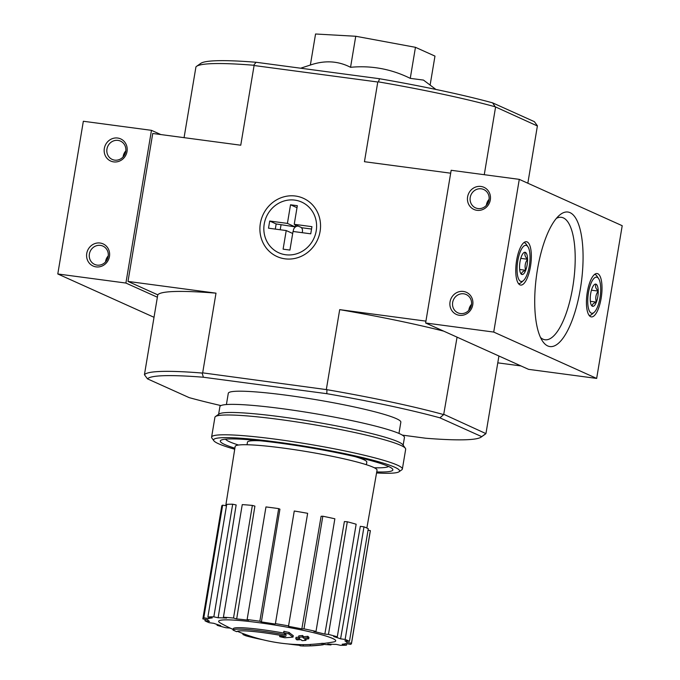 <?xml version="1.0" encoding="UTF-8"?>
<svg xmlns="http://www.w3.org/2000/svg" width="680" height="680" viewBox="0 0 680 680"><rect width="100%" height="100%" fill="white"/><g stroke="black" fill="none" stroke-linecap="round" stroke-linejoin="round"><path stroke-width="1.02" d="M284.121 633.156A43.741 4.097 9.5 0 0 233.266 628.643L233.027 630.079A43.741 4.097 9.5 0 1 286.356 635.052A167.518 82.356 -83.5 0 1 283.653 632.748A163.183 156.247 81.3 0 0 288.873 633.896A166.787 81.999 96.5 0 0 293.029 637.083A168.224 145.647 108.9 0 1 284.801 637.755A166.481 159.4 -98.7 0 1 279.675 636.633A167.603 145.103 -71.1 0 0 285.838 636.336A39.848 3.731 9.5 0 0 236.7 631.686A170.094 169.337 -176.8 0 1 233.027 630.079M279.905 635.248L279.675 636.633M283.653 632.748L283.9 631.312A163.183 156.247 81.3 0 0 289.111 632.468A166.787 81.999 96.5 0 0 293.267 635.656L293.029 637.083M289.111 632.468L288.873 633.896M243.075 633.59L242.922 634.534A170.094 132.362 -73.8 0 0 245.794 635.774L245.981 634.661M303.348 644.649L303.118 646A168.224 165.146 -51.5 0 0 310.828 645.856M300.186 644.615L299.99 645.779A166.481 94.86 -76.8 0 0 303.118 646M300.067 645.346A39.848 3.731 9.5 0 1 287.861 643.935M262.922 639.761A39.848 3.731 9.5 0 1 245.794 635.774M311.466 645.856A167.493 55.913 -82.4 0 1 310.148 645.83A168.81 158.338 -65.8 0 0 321.929 644.759A164.883 55.038 97.6 0 0 323.247 644.776A168.283 157.845 114.2 0 1 311.466 645.856M321.929 644.759L322.175 643.331A168.81 158.338 -65.8 0 1 310.386 644.402L310.148 645.83M322.175 643.331A164.883 55.038 97.6 0 0 323.493 643.348L323.247 644.776M296.93 639.88A167.493 55.913 -82.4 0 1 295.791 638.8A168.283 157.845 -65.8 0 0 299.786 638.537A166.71 55.649 -82.4 0 1 298.588 637.288A167.62 157.225 -65.8 0 0 302.362 636.939A165.877 55.369 97.6 0 0 303.552 638.197A168.283 157.845 -65.8 0 0 307.581 637.721A164.883 55.038 97.6 0 0 308.72 638.809A168.81 158.338 114.2 0 1 304.691 639.277A165.877 55.369 97.6 0 0 305.923 640.331A169.269 158.772 114.2 0 1 302.149 640.67A166.71 55.649 -82.4 0 1 300.925 639.625A168.81 158.338 114.2 0 1 296.93 639.88M298.605 637.211A168.283 157.845 -65.8 0 1 296.029 637.373L295.791 638.8M306.127 639.123L305.923 640.331M298.588 637.288L298.826 635.86A167.62 157.225 -65.8 0 0 302.6 635.511A165.877 55.369 97.6 0 0 303.798 636.76A168.283 157.845 -65.8 0 0 307.819 636.293A164.883 55.038 97.6 0 0 308.958 637.381L308.72 638.809M307.819 636.293L307.581 637.721M303.798 636.76L303.552 638.197M302.6 635.511L302.362 636.939M354.875 456.586A60.503 5.661 9.5 0 1 366.817 462.102L366.384 464.721M247.027 444.745L247.469 442.136A60.503 5.661 9.5 0 1 260.559 440.802M402.339 435.115L425.748 438.235A169.856 15.904 9.5 0 0 481.1 437.121A169.856 15.904 9.5 0 0 481.669 436.628L439.909 417.826A169.856 15.904 9.5 0 0 326.808 393.686L203.388 377.238A169.856 15.904 9.5 0 0 147.475 378.853L144.432 374.714A173.502 16.243 9.5 0 1 202.156 373.048L202.666 372.852L216.002 293.156L127.993 281.426L157.769 294.831L144.432 374.714M220.957 405.586A169.856 15.904 9.5 0 1 189.227 397.647L147.475 378.853M226.406 404.558L228.293 393.303A87.482 8.194 9.5 0 1 286.918 395.284A87.482 8.194 9.5 0 1 400.843 422.178L398.964 433.432M196.571 66.334L200.744 63.384A169.856 15.904 9.5 0 1 256.096 62.271L253.657 65.246A173.502 16.243 -170.5 0 0 196.571 66.334A173.502 16.243 -170.5 0 0 195.942 66.903L184.067 137.657M379.517 78.727A169.856 15.904 9.5 0 1 492.617 102.859L495.193 106.785A173.502 16.243 -170.5 0 0 378.445 81.872L379.517 78.727L256.096 62.271M527.833 183.218L537.413 125.8L534.369 121.66L492.617 102.859M350.548 67.303L355.75 36.261L315.554 34L310.361 65.042C324.683 60.129 338.087 60.877 350.548 67.303C371.374 65.314 391.28 68.995 410.261 78.361L423.47 80.078L435.906 89.445M537.413 125.987L495.193 106.785M202.666 372.852L326.935 389.683A173.502 16.243 9.5 0 1 443.683 414.596L457.07 337.161M443.683 414.596L439.909 417.826M481.669 436.628L485.902 433.602A173.502 16.243 9.5 0 1 485.273 434.171L481.1 437.121M444.133 414.469L485.902 433.602M127.993 281.426L152.745 133.484L240.754 145.214L254.09 65.518L253.657 65.246M484.262 174.692L495.567 107.142M485.988 433.313L498.925 356.005M520.999 365.942L497.777 362.848M260.346 223.448A31.968 29.988 -65.8 0 0 300.611 256.606A31.968 29.988 -65.8 0 0 309.706 202.232A31.968 29.988 -65.8 0 0 260.346 223.448M326.357 389.334L339.694 309.638L425.918 321.13M450.679 173.196L364.446 161.704L377.782 82.008L254.09 65.518M216.002 293.156A173.502 16.243 -170.5 0 0 157.769 294.831M443.692 331.135A173.502 16.243 -170.5 0 0 339.694 309.638M378.445 81.872L377.782 82.008M326.808 393.686L326.935 389.683M202.156 373.048L203.388 377.238M430.117 85.085L434.971 56.1L415.454 47.311L355.75 36.261M410.261 78.361L415.454 47.311M388.552 466.463A83.011 7.769 9.5 0 1 374.332 467.763M238.519 445.035A83.011 7.769 9.5 0 1 225.496 439.169M233.129 629.459A170.094 170.094 0 0 1 220.32 622.982A59.355 5.559 9.5 0 1 258.434 622.625A59.355 5.559 9.5 0 1 332.656 638.469A59.355 5.559 9.5 0 1 333.608 641.937A170.094 170.094 0 0 1 323.476 643.458M208.828 617.211L208.607 618.613L203.804 617.788A75.327 7.055 -170.5 0 0 202.895 618.647A75.327 7.055 -170.5 0 0 202.912 618.928L207.714 619.76A70.465 6.596 9.5 0 0 209.508 621.375L204.944 620.763A75.327 7.055 -170.5 0 0 209.244 622.702L213.809 623.313A70.465 6.596 9.5 0 0 220.711 625.608L217.09 625.311A75.327 7.055 -170.5 0 0 225.93 627.75L229.551 628.048A70.465 6.596 9.5 0 0 230.732 628.346M323.323 644.334A75.327 7.055 -170.5 0 0 330.981 644.929L327.811 644.053A70.465 6.596 9.5 0 0 336.243 644.394L340.552 645.32A75.327 7.055 -170.5 0 0 346.502 645.15L342.184 644.223A70.465 6.596 9.5 0 0 345.78 643.535L350.582 644.368A75.327 7.055 -170.5 0 0 351.492 643.51A75.327 7.055 -170.5 0 0 351.475 643.221L346.673 642.396L346.911 641.053M349.444 641.385A75.327 7.055 -170.5 0 0 345.142 639.446L363.987 526.83A75.327 7.055 -170.5 0 1 368.288 528.76L349.444 641.385L344.879 640.781A70.465 6.596 9.5 0 1 346.673 642.396M345.142 639.446L340.578 638.843L360.315 526.337L363.987 526.83M337.297 636.837A75.327 7.055 -170.5 0 0 328.457 634.406L347.31 521.781A75.327 7.055 -170.5 0 1 356.15 524.221L337.297 636.837L333.676 636.548A70.465 6.596 9.5 0 1 340.578 638.843M328.457 634.406L324.836 634.108L344.394 521.543L347.31 521.781M316.004 631.414A75.327 7.055 -170.5 0 0 303.977 628.847L322.822 516.222A75.327 7.055 -170.5 0 1 334.857 518.789L316.004 631.414L313.871 631.473A70.465 6.596 9.5 0 1 324.836 634.108M303.977 628.847L301.844 628.906L321.104 516.273L322.822 516.222M288.804 625.94A75.327 7.055 -170.5 0 0 275.409 623.637L294.262 511.012A75.327 7.055 -170.5 0 1 307.649 513.315L288.481 626.348A70.465 6.596 9.5 0 1 301.844 628.906M275.409 623.637L294.262 511.012M261.375 621.937L259.837 621.248L278.681 508.623L279.922 509.184L261.375 621.937A70.465 6.596 9.5 0 1 275.094 624.044M259.837 621.248A75.327 7.055 -170.5 0 0 247.121 619.548L248.667 620.245A70.465 6.596 9.5 0 0 236.682 618.919L233.512 618.052A75.327 7.055 -170.5 0 0 223.405 617.227L226.576 618.094A70.465 6.596 9.5 0 0 218.152 617.755L213.834 616.837A75.327 7.055 -170.5 0 0 207.885 617.006L212.202 617.924A70.465 6.596 9.5 0 0 208.607 618.613M225.751 505.699L235.161 446.454A71.927 6.732 9.5 0 1 283.365 448.086A71.927 6.732 9.5 0 1 377.043 470.203L366.868 528.037M213.834 616.837L232.679 504.212L236.147 504.951L218.152 617.755M233.512 618.052L252.356 505.427L254.906 506.124L236.682 618.919M217.226 624.512L217.09 625.311M205.19 619.318L204.944 620.763M226.491 505.827L222.649 505.163L203.804 617.788M222.649 505.163A75.327 7.055 -170.5 0 0 221.748 506.022L202.895 618.647M232.679 504.212A75.327 7.055 -170.5 0 0 226.729 504.381L207.885 617.006M252.356 505.427A75.327 7.055 -170.5 0 0 242.258 504.602L223.405 617.227M278.681 508.623A75.327 7.055 -170.5 0 0 265.965 506.931L247.121 619.548M351.492 643.51L370.337 530.885A75.327 7.055 -170.5 0 0 370.328 530.596L351.475 643.221M370.328 530.596L368.05 530.204M346.749 643.705L346.502 645.15M331.092 644.24L330.981 644.929M234.719 449.225A94.282 8.823 9.5 0 1 213.869 440.785A94.282 8.823 9.5 0 1 276.777 442.042A94.282 8.823 9.5 0 1 399.024 471.767A94.282 8.823 9.5 0 1 376.558 472.957M234.889 448.188A87.482 8.194 9.5 0 1 220.813 440.325A87.482 8.194 9.5 0 1 278.927 443.012A87.482 8.194 9.5 0 1 392.606 469.072A87.482 8.194 9.5 0 1 376.737 471.929M213.869 440.785L211.88 438.022A96.713 9.053 9.5 0 1 211.599 437.113A96.713 9.053 9.5 0 1 276.411 439.305A96.713 9.053 9.5 0 1 402.365 469.038A96.713 9.053 9.5 0 1 401.803 469.804L399.024 471.767M211.599 437.113L214.914 417.308A96.713 9.053 9.5 0 1 215.475 416.534A96.713 9.053 9.5 0 1 279.726 419.5A96.713 9.053 9.5 0 1 405.399 448.324A96.713 9.053 9.5 0 1 405.679 449.233L402.365 469.038M215.475 416.534L219.088 413.984A93.551 8.755 9.5 0 1 281.24 416.849A93.551 8.755 9.5 0 1 402.815 444.728L405.399 448.324M218.611 414.315L219.903 406.615A93.551 8.755 9.5 0 1 282.6 408.74A93.551 8.755 9.5 0 1 404.438 437.495L403.155 445.204M476.96 210.316A12.146 11.399 114.2 0 1 470.127 191.106A12.146 11.399 114.2 0 1 489.787 193.724A12.146 11.399 114.2 0 1 476.96 210.316M459.391 315.299A12.146 11.399 114.2 0 1 452.557 296.098A12.146 11.399 114.2 0 1 472.217 298.716A12.146 11.399 114.2 0 1 459.391 315.299M425.612 322.991L451.163 170.289L519.282 179.367L622.208 225.709L596.658 378.42L528.538 369.342L425.612 322.991L493.723 332.07L519.282 179.367M596.658 378.42L493.723 332.07M587.308 292.102A21.87 7.301 -82.4 0 1 597.116 273.538A21.87 7.301 -82.4 0 1 601.46 296.183A21.87 7.301 -82.4 0 1 591.337 316.897A21.87 7.301 -82.4 0 1 587.308 292.102M516.638 260.287A21.87 7.301 -82.4 0 1 526.439 241.714A21.87 7.301 -82.4 0 1 530.791 264.358A21.87 7.301 -82.4 0 1 520.667 285.073A21.87 7.301 -82.4 0 1 516.638 260.287M580.346 288.966A67.864 22.652 97.6 0 0 559.325 215.339A67.864 22.652 97.6 0 0 536.435 276.31A67.864 22.652 97.6 0 0 542.555 341.156A67.864 22.652 97.6 0 0 580.346 288.966M540.506 337.467A61.77 20.621 97.6 0 0 544.808 339.736A61.77 20.621 97.6 0 0 572.721 287.334A61.77 20.621 97.6 0 0 561.127 217.294A61.77 20.621 97.6 0 0 556.385 218.365M460.402 313.531A10.047 9.426 114.2 0 1 457.929 312.834A10.047 9.426 114.2 0 1 453.458 299.803A10.047 9.426 114.2 0 1 466.174 294.508A10.047 9.426 114.2 0 1 471.129 306.255A10.047 9.426 114.2 0 1 460.402 313.531M468.817 310.326A10.047 9.426 114.2 0 1 471.521 304.325M477.972 208.547A10.047 9.426 114.2 0 1 475.498 207.842A10.047 9.426 114.2 0 1 471.027 194.811A10.047 9.426 114.2 0 1 483.743 189.524A10.047 9.426 114.2 0 1 488.699 201.263A10.047 9.426 114.2 0 1 477.972 208.547M486.387 205.334A10.047 9.426 114.2 0 1 489.09 199.333M525.402 252.374A11.22 3.748 -82.4 0 1 527.553 259.267A11.22 3.748 -82.4 0 1 525.708 270.291C522.554 271.413 521.22 272.791 521.713 274.414A11.22 3.748 -82.4 0 1 520.854 273.624A11.22 3.748 -82.4 0 1 519.562 267.521A11.22 3.748 -82.4 0 1 521.407 256.504A11.22 3.748 -82.4 0 1 523.625 252.815A11.22 3.748 -82.4 0 1 525.402 252.374C524.28 254.413 524.994 256.708 527.553 259.267C525.104 262.692 524.492 266.365 525.708 270.291A11.22 3.748 -82.4 0 1 521.713 274.414M526.549 245.497A18.224 6.086 -82.4 0 1 527.943 246.789A18.224 6.086 -82.4 0 1 529.584 264.197A18.224 6.086 -82.4 0 1 523.438 280.576A18.224 6.086 -82.4 0 1 517.259 264.962A18.224 6.086 -82.4 0 1 526.549 245.497M524.008 242.624L523.906 242.607A20.655 6.893 -82.4 0 1 524.008 242.624A20.655 6.893 -82.4 0 1 524.679 242.811A20.655 6.893 -82.4 0 1 526.252 244.273L527.943 246.789M523.438 280.576L521.152 282.565A20.655 6.893 -82.4 0 1 518.551 283.569A20.655 6.893 -82.4 0 1 518.44 283.551L518.551 283.569M519.673 269.484L525.708 270.291M520.778 258.366L527.553 259.267M596.071 284.197A11.22 3.748 -82.4 0 1 598.221 291.091A11.22 3.748 -82.4 0 1 596.377 302.107C593.223 303.229 591.889 304.606 592.382 306.238A11.22 3.748 -82.4 0 1 591.524 305.447A11.22 3.748 -82.4 0 1 590.231 299.344A11.22 3.748 -82.4 0 1 592.076 288.32A11.22 3.748 -82.4 0 1 594.294 284.639A11.22 3.748 -82.4 0 1 596.071 284.197C594.949 286.238 595.671 288.532 598.221 291.091C595.782 294.508 595.162 298.18 596.377 302.107A11.22 3.748 -82.4 0 1 592.382 306.238M597.218 277.321A18.224 6.086 -82.4 0 1 598.612 278.604A18.224 6.086 -82.4 0 1 600.253 296.021A18.224 6.086 -82.4 0 1 594.108 312.392A18.224 6.086 -82.4 0 1 587.928 296.786A18.224 6.086 -82.4 0 1 597.218 277.321M594.685 274.44L594.575 274.423A20.655 6.893 -82.4 0 1 594.685 274.44A20.655 6.893 -82.4 0 1 595.348 274.635A20.655 6.893 -82.4 0 1 596.929 276.089L598.612 278.604M594.108 312.392L591.821 314.381A20.655 6.893 -82.4 0 1 589.229 315.384A20.655 6.893 -82.4 0 1 589.118 315.367M590.342 301.308L596.377 302.107M591.447 290.19L598.221 291.091M113.679 161.891A12.146 11.399 114.2 0 1 106.845 142.69A12.146 11.399 114.2 0 1 126.506 145.307A12.146 11.399 114.2 0 1 113.679 161.891M96.109 266.883A12.146 11.399 114.2 0 1 89.275 247.673A12.146 11.399 114.2 0 1 108.936 250.3A12.146 11.399 114.2 0 1 96.109 266.883M157.369 297.219L125.902 283.05L57.791 273.972L83.343 121.261L151.462 130.339L160.845 134.564M125.902 283.05L151.462 130.339M154.011 317.297L57.791 273.972M97.121 265.115A10.047 9.426 114.2 0 1 94.647 264.409A10.047 9.426 114.2 0 1 90.185 251.387A10.047 9.426 114.2 0 1 102.901 246.092A10.047 9.426 114.2 0 1 107.848 257.839A10.047 9.426 114.2 0 1 97.121 265.115M105.536 261.911A10.047 9.426 114.2 0 1 108.239 255.901M114.691 160.131A10.047 9.426 114.2 0 1 112.217 159.426A10.047 9.426 114.2 0 1 107.754 146.395A10.047 9.426 114.2 0 1 120.47 141.1A10.047 9.426 114.2 0 1 125.418 152.847A10.047 9.426 114.2 0 1 114.691 160.131M123.106 156.918A10.047 9.426 114.2 0 1 125.808 150.918M302.099 232.671A4.862 4.556 -65.8 0 0 301.333 227.502M298.163 226.075A4.862 4.556 -65.8 0 0 293.31 231.498M292.697 233.47L286.221 230.554L283.101 249.169L289.918 250.07L293.029 231.463L310.743 233.818L311.942 226.661L294.227 224.306L297.339 205.691L290.53 204.782L287.419 223.397L295.094 226.856L295.435 224.842M287.419 223.397L269.705 221.034L268.506 228.191L286.221 230.554M269.705 221.034L276.156 223.941L295.094 226.856M294.797 200.115A27.812 26.087 114.2 0 1 310.445 244.086A27.812 26.087 114.2 0 1 265.429 238.085A27.812 26.087 114.2 0 1 294.797 200.115M311.542 229.041L301.911 227.757L294.227 224.306M297.007 207.689L296.981 207.689A3.885 1.3 97.6 0 0 296.981 207.689L290.53 204.782M280.219 229.755L281.019 224.978M275.298 229.1L276.156 223.941M310.361 65.042L300.62 68.212M237.286 631.278A170.094 170.094 0 0 0 310.369 644.504"/></g></svg>
